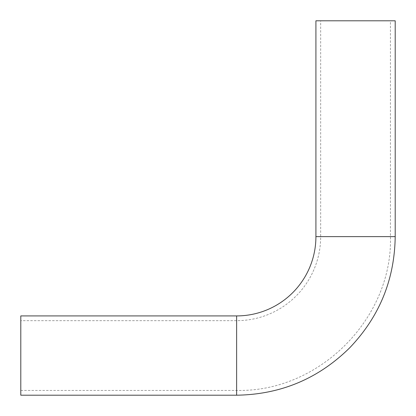 <?xml version="1.0" encoding="UTF-8"?>
<svg xmlns="http://www.w3.org/2000/svg" width="416" height="416" viewBox="0 0 416 416"><rect width="100%" height="100%" fill="white"/><g stroke="black" fill="none" stroke-linecap="round" stroke-linejoin="round"><path stroke-width="0.31" stroke-dasharray="2.08 1.56" d="M20.8 320.674L20.8 390.442L20.8 320.674L236.631 320.674A84.042 84.042 0 0 0 320.674 236.631L320.674 20.8L390.442 20.8L320.674 20.8M395.2 20.8L315.916 20.8M20.8 395.2L20.8 315.916M320.674 236.631L390.442 236.631L320.674 236.631M236.631 320.674L236.631 390.442L236.631 320.674M395.2 236.631L315.916 236.631M236.631 395.2L236.631 315.916M20.8 390.442L236.631 390.442C320.242 392.272 392.844 317.392 390.442 236.631L390.442 20.8"/><path stroke-width="0.62" d="M236.631 315.916A79.284 79.284 0 0 0 315.916 236.631L315.916 20.8L395.2 20.8L395.2 236.631C394.586 279.682 379.397 316.763 349.632 347.87C318.292 378.758 280.628 394.534 236.631 395.2L20.8 395.2L20.8 315.916L236.631 315.916L236.631 395.2M315.916 236.631L395.2 236.631"/></g></svg>
